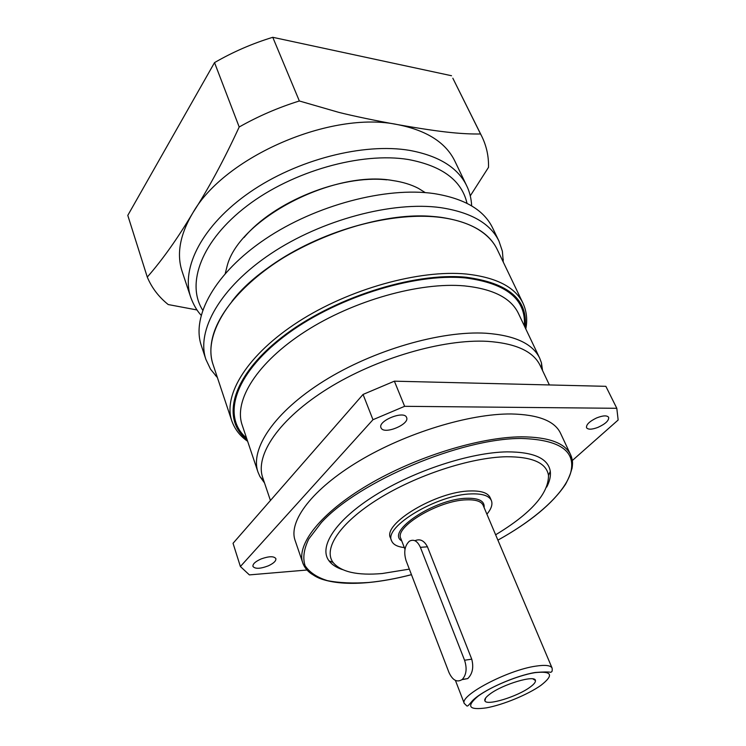 <?xml version="1.0" encoding="UTF-8"?>
<svg xmlns="http://www.w3.org/2000/svg" width="746" height="746" viewBox="0 0 746 746"><rect width="100%" height="100%" fill="white"/><g stroke="black" fill="none" stroke-linecap="round" stroke-linejoin="round"><path stroke-width="1.12" d="M197.019 309.963L168.223 304.555C158.739 296.955 151.755 287.797 147.279 277.083C162.488 259.748 177.669 238.347 192.822 212.89C208.451 188.747 223.912 160.11 239.196 126.997C258.209 116.227 278.258 107.555 299.351 100.98L338.768 112.357C351.814 115.686 377.112 121.001 397.749 124.638C420.24 128.601 437.986 131.24 450.976 132.536C461.914 133.655 471.77 134.131 480.545 133.972L452.831 78.209L481.785 136.341C486.532 146.029 488.779 156.362 488.518 167.337L470.269 195.872M192.822 212.89C224.509 156.641 331.42 110.343 397.749 124.638C426.871 130.466 445.931 142.663 454.92 161.239L466.707 185.819C457.904 167.626 438.872 155.811 409.601 150.384C363.563 142.561 296.843 159.616 249.612 192.403C202.269 225.199 180.635 267.991 190.734 297.318L182.136 271.46C176.392 254.097 179.954 234.58 192.822 212.89M299.351 100.98L272.766 37.3L451.535 75.738M239.196 126.997L214.531 62.608C232.873 51.987 252.288 43.548 272.766 37.3M147.279 277.083L127.79 215.389L214.531 62.608M480.545 133.972L481.785 136.341M386.764 179.833C340.605 174.704 273.726 201.728 244.082 237.489M425.276 192.627L418.385 188.356C411.205 184.598 402.681 181.996 392.825 180.541C333.583 169.612 239.429 218.867 227.25 265.585L225.264 273.437M492.547 227.791C483.856 209.868 464.357 198.473 434.051 193.587C386.12 186.584 315.595 205.085 265.259 239.065C214.801 273.036 191.33 316.416 201.299 345.463L205.924 359.497C196.086 330.851 219.893 287.742 270.779 253.761C321.535 219.772 392.489 200.982 440.541 207.621C470.913 212.256 490.392 223.418 498.971 241.107L492.547 227.791M503.289 262.126L502.384 251.243L498.971 241.107M217.422 377.625L210.521 369.167L205.924 359.497M213.011 364.356C203.416 336.791 226.542 295.22 275.843 262.35C325.014 229.47 393.739 211.09 440.364 217.235C470.036 221.59 488.994 232.342 497.246 249.518M439.898 217.338C376.012 207.435 270.985 249.873 231.913 301.365M525.781 328.911C527.59 319.969 526.676 311.427 523.039 303.305L497.284 249.593C493.423 241.499 486.868 234.664 477.617 229.087C467.807 223.259 455.414 219.361 440.448 217.403C401.012 212.358 345.706 224.164 299.566 248.493C253.435 272.877 220.732 307.193 212.936 336.017C210.158 346.461 210.195 355.935 213.039 364.44L231.82 420.958C234.85 429.342 240.119 436.112 247.635 441.287M264.504 482.923L259.916 476.526L257.976 472.05C249.845 448.971 274.314 411.997 323.857 381.029C373.289 350.07 441.072 330.478 486.075 333.238C514.861 335.392 532.747 343.72 539.712 358.22L518.395 313.376C511.029 298.046 493.041 288.879 464.441 285.895C419.765 281.857 353.259 300.517 305.161 331.532C256.95 362.547 233.591 400.555 242.152 424.987L257.976 472.05M542.566 370.575L541.428 362.789L539.712 358.22M549.373 384.945L540.188 365.559C533.39 351.385 515.784 343.309 487.38 341.342C443.105 338.852 376.422 358.239 327.755 388.619C278.967 419.01 254.787 455.172 262.732 477.654L270.434 500.491M292.805 474.876L294.605 472.815M503.242 383.826L510.208 383.994M572.303 460.543L618.154 420.007L616.802 408.295L605.864 386.325L394.373 381.178L404.63 406.318L372.972 419.709L240.389 566.522L249.378 574.896L307.026 570.019M240.389 566.522L233.041 543.302L363.06 394.438L394.373 381.178M616.802 408.295L404.63 406.318M571.902 468.973C572.993 463.751 572.574 459.014 570.615 454.752L560.479 433.146C554.651 420.958 538.239 414.562 511.224 413.965C469.476 413.573 406.01 432.904 359.171 460.991C312.229 489.087 288.217 521.258 295.09 540.374L302.801 562.95C304.359 567.38 307.343 571.082 311.753 574.075M597.938 427.383C591.895 429.631 588.09 429.752 586.543 427.738C586.048 424.716 589.368 421.471 596.502 417.984C602.917 415.447 606.964 415.214 608.643 417.303C609.062 420.548 605.491 423.915 597.938 427.383M406.598 417.499C409.946 424.138 384.731 434.787 381.225 428.223L380.982 427.747C377.485 420.856 404.369 410.086 406.589 417.49L406.598 417.499M261.277 558.885C269.092 556.143 273.959 556.05 275.871 558.623C276.188 560.936 273.651 563.351 268.271 565.86C260.186 568.89 255.076 569.077 252.941 566.41C252.661 563.967 255.44 561.458 261.277 558.885M546.706 487.054C549.699 481.338 550.893 476.107 550.287 471.341C548.226 458.426 533.838 451.927 507.131 451.862C470.39 452.412 414.347 470.67 375.024 495.353C335.569 520.046 318.383 546.809 328.958 560.768C331.821 564.619 336.315 567.557 342.442 569.59M495.633 534.789C530.984 513.435 548.608 493.638 548.497 475.407C546.445 462.94 532.43 456.711 506.45 456.738C470.735 457.391 416.371 475.146 378.138 499.065C339.784 522.983 322.915 548.916 333.061 562.456C340.997 571.995 357.39 575.688 382.232 573.525L409.34 569.133M390.494 537.931C382.269 523.897 436.373 491.39 470.045 490.971C481.207 490.635 487.903 492.864 490.15 497.666L491.372 500.538C489.143 495.764 482.448 493.554 471.276 493.908C437.594 494.402 383.397 526.89 391.603 540.85L390.494 537.931M404.313 547.564C397.394 546.818 393.161 544.58 391.603 540.85M486.905 514.199C491.362 508.856 492.845 504.296 491.372 500.538M489.777 694.172C485.777 697.174 484.163 699.431 484.937 700.932C486.905 705.996 517.435 696.615 530.005 687.197C533.912 684.371 535.721 682.142 535.442 680.529C535.367 674.543 502.58 684.25 489.777 694.172M462.035 679.643L467.742 678.59C472.526 673.852 473.859 667.372 471.742 659.166L427.449 546.799C424.148 540.533 419.979 538.509 414.944 540.719M464.562 660.238L420.39 547.34C417.415 540.906 413.732 538.873 409.358 541.223C404.658 545.69 403.567 552.161 406.085 560.656L448.971 672.491C452.663 680.417 457.093 682.749 462.24 679.475C466.418 674.832 467.192 668.416 464.562 660.238L471.742 659.166M363.06 394.438L372.972 419.709M202.679 310.131C185.838 283.657 201.429 240.576 247.057 205.859C292.516 171.114 361.502 151.736 408.472 159.532C442.303 165.957 461.811 180.551 467.015 203.332M523.039 303.305C515.234 287.154 496.398 277.409 466.52 274.052C419.476 269.427 349.137 288.935 298.297 321.778C247.327 354.62 222.802 394.988 231.82 420.958M525.1 327.466C528.177 299.687 508.511 282.948 466.101 277.242C413.303 271.954 331.364 298.363 281.391 337.668C231.111 376.935 220.853 419.485 247.122 439.776M246.572 438.116C221.963 417.387 233.554 375.238 283.592 336.819C333.331 298.372 413.582 272.794 465.485 277.941C506.562 283.349 526.182 299.323 524.345 325.89M411.456 574.653C396.434 578.56 382.204 581.162 368.785 582.467C353.072 583.549 339.29 582.943 327.438 580.649C316.994 577.367 309.553 572.396 305.095 565.738C302.606 558.157 303.827 549.261 308.741 539.041L321.367 522.564C358.985 481.291 461.056 438.21 521.314 438.462C560.339 439.702 576.705 451.433 570.42 473.635C563.491 494.439 535.013 519.608 497.899 540.141C530.108 522.219 552.655 503.587 565.533 484.285C571.52 472.992 573.665 464.553 571.968 458.986L570.615 454.752C564.983 442.975 548.627 436.997 521.547 436.82C479.678 437.044 415.662 456.804 368.226 484.835C320.687 512.875 296.153 544.496 302.801 562.95C303.128 563.603 302.335 563.183 306.895 569.739C311.763 574.625 317.292 577.945 323.503 579.689C335.476 583.279 350.545 584.221 368.72 582.514C382.166 581.209 396.415 578.598 411.466 574.681M401.74 540.897C385.374 531.73 434.386 498.832 466.614 498.272C478.979 497.983 484.816 501.098 484.117 507.616M404.994 549.345L400.835 538.537C394.112 527.012 438.62 500.352 466.409 499.839C475.706 499.503 481.282 501.321 483.138 505.294L483.706 506.637M483.138 505.294L552.105 668.127C550.762 665.367 545.345 664.705 535.861 666.131C507.56 670.048 458.865 695.832 464.338 703.59L455.424 680.417M486.448 707.851C503.074 704.858 528.056 694.535 541.009 685.285C554.091 675.027 552.068 670.813 534.91 672.659C518.05 675.344 490.719 686.665 478.027 696.205C465.961 706.443 468.768 710.332 486.448 707.851M427.449 546.799L420.39 547.34M190.734 297.318C193.559 304.881 197.019 310.849 201.103 315.222M466.707 185.819C469.588 191.619 471.248 198.315 471.677 205.905M217.067 376.553L215.473 375.62M502.804 261.109L503.298 259.328M541.755 368.869L541.428 362.789M263.897 481.123L259.916 476.526M548.497 475.407L550.287 471.341M333.061 562.456L328.958 560.768M552.105 668.127C552.404 670.57 552.133 671.838 551.303 671.922C549.914 673.181 553.858 671.027 535.106 672.5C514.852 675.839 482.075 690.46 472.302 700.886C465.933 708.579 467.798 706.052 464.338 703.59M400.835 538.537L401.367 539.908M467.742 678.58L462.24 679.475M485.627 698.014L484.937 700.932M532.914 678.907L535.442 680.529"/></g></svg>
